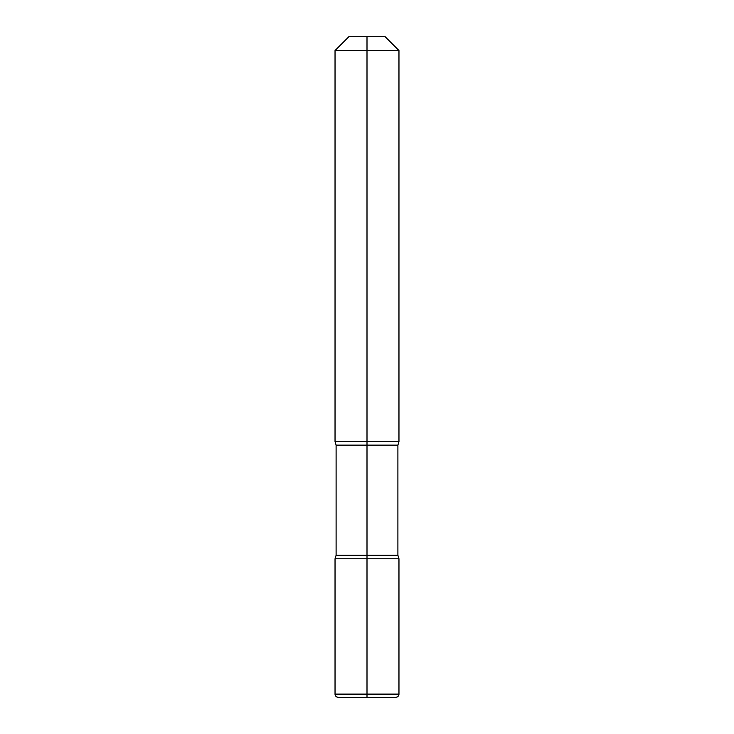 <?xml version="1.0" encoding="UTF-8"?>
<svg xmlns="http://www.w3.org/2000/svg" width="734" height="734" viewBox="0 0 734 734"><rect width="100%" height="100%" fill="white"/><g stroke="black" fill="none" stroke-linecap="round" stroke-linejoin="round"><path stroke-width="1.1" d="M367 36.7L348.889 36.7L385.111 36.7L367 36.7L367 50.554L335.034 50.554L335.034 441.584L398.966 441.584L397.901 445.116L397.901 555.253L398.966 558.785L398.966 694.107A3.193 3.193 0 0 1 395.764 697.3L338.236 697.3L395.764 697.3C397.727 697.089 398.791 696.025 398.966 694.107L367 694.107L367 697.3L338.236 697.3A3.193 3.193 0 0 1 335.034 694.107L335.034 558.785L398.966 558.785L398.966 694.107L335.034 694.107L335.034 558.785L336.099 555.253L367 555.253L367 558.785L398.966 558.785L335.034 558.785L336.099 555.253L397.901 555.253L398.966 558.785L335.034 558.785L335.034 694.107L367 694.107L367 558.785L335.034 558.785M367 50.554L398.966 50.554L398.966 441.584L397.901 445.116L397.901 555.253L367 555.253L367 445.116L397.901 445.116L336.099 445.116L335.034 441.584L398.966 441.584L398.966 50.554L335.034 50.554L335.034 441.584L336.099 445.116L336.099 555.253L336.099 445.116L367 445.116L367 50.554M367 558.785L367 697.3M338.236 697.3A3.193 3.193 0 0 1 335.034 694.107C335.209 696.025 336.273 697.089 338.236 697.3M385.111 36.7L398.966 50.554L385.111 36.7M348.889 36.7L335.034 50.554L348.889 36.7"/></g></svg>
